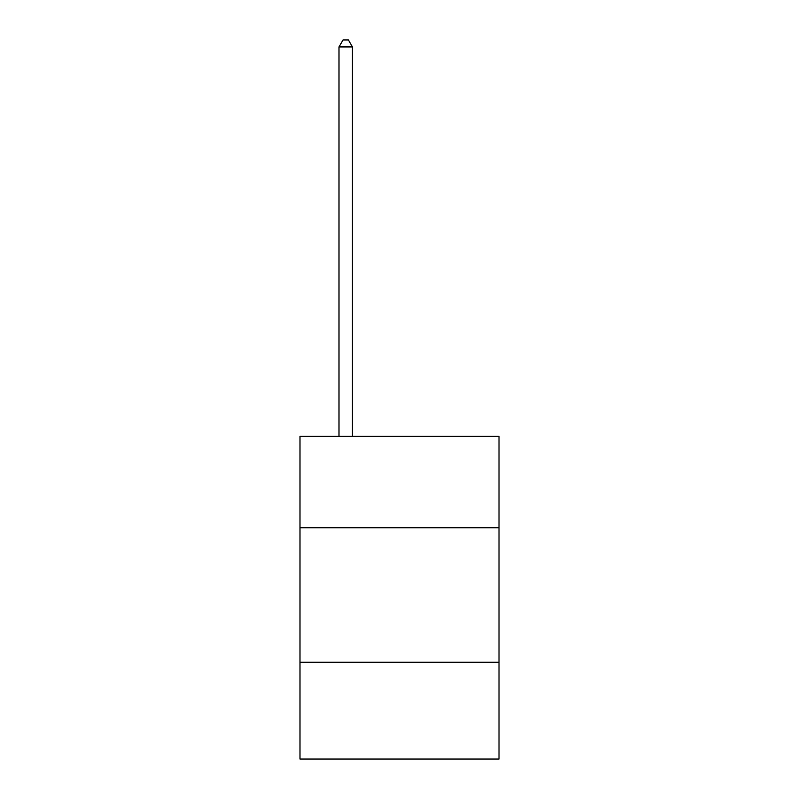 <?xml version="1.0" encoding="UTF-8"?>
<svg xmlns="http://www.w3.org/2000/svg" width="799" height="799" viewBox="0 0 799 799"><rect width="100%" height="100%" fill="white"/><g stroke="black" fill="none" stroke-linecap="round" stroke-linejoin="round"><path stroke-width="1.2" d="M499.005 527.779L499.005 436.344L299.995 436.344L299.995 527.779L499.005 527.779L499.005 759.05L299.995 759.05L299.995 527.779M499.005 662.241L299.995 662.241M352.439 436.344L352.439 46.941L338.996 46.941L338.996 436.344M338.996 46.941L343.031 39.95L348.404 39.95L352.439 46.941"/></g></svg>
